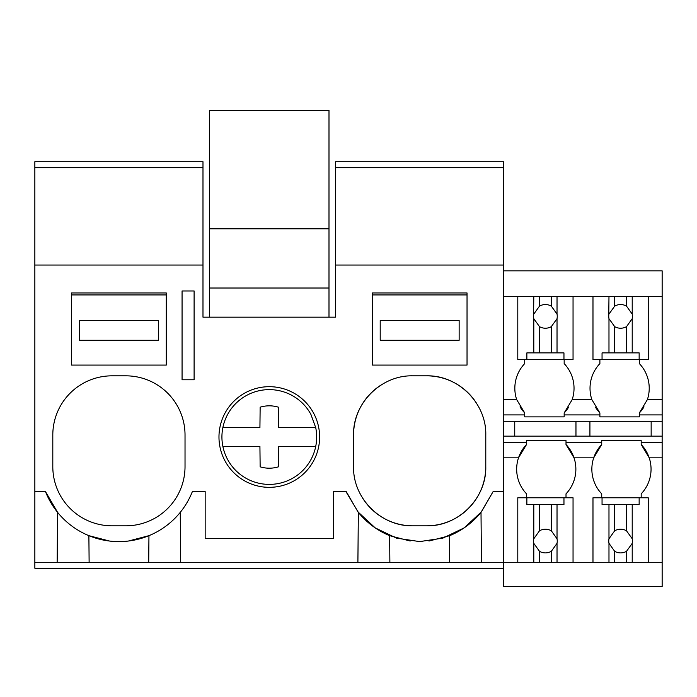 <?xml version="1.0" encoding="UTF-8"?>
<svg xmlns="http://www.w3.org/2000/svg" width="697" height="697" viewBox="0 0 697 697"><rect width="100%" height="100%" fill="white"/><g stroke="black" fill="none" stroke-linecap="round" stroke-linejoin="round"><path stroke-width="1.05" d="M194.106 290.971L182.065 290.971L182.065 379.778L194.106 379.778L194.106 290.971M34.85 167.637L202.984 167.637L202.984 161.713L34.85 161.713L34.85 265.043L202.984 265.043L202.984 167.637M503.739 568.247L34.85 568.247L34.85 562.322L551.327 562.322L551.327 551.31L557.025 543.346A11.84 11.84 0 0 0 557.025 538.772L551.327 530.8A11.84 11.84 0 0 0 539.487 530.8L533.797 538.772A11.84 11.84 0 0 0 533.797 543.346L539.487 551.31A11.84 11.84 0 0 0 551.327 551.31M357.901 562.322L358.336 512.356L346.836 493.093M191.292 494.173L192.381 491.559L205.162 491.559L205.162 538.642L333.436 538.642L333.436 491.559L346.217 491.559L357.988 511.92L375.23 527.899L396.419 538.101L419.672 541.604L442.926 538.101L464.115 527.899L481.357 511.92L493.127 491.559L503.739 491.559L503.739 161.713L335.606 161.713L335.606 167.637L503.739 167.637M180.689 562.322L180.253 512.356M89.12 562.322L88.885 535.662L109.499 541.038M185.027 435.033A59.201 59.201 0 0 0 125.826 375.831L112.008 375.831A59.201 59.201 0 0 0 52.806 435.033L52.806 466.607A59.201 59.201 0 0 0 112.008 525.817L125.826 525.817A59.201 59.201 0 0 0 185.027 466.607L185.027 435.033M34.85 562.322L34.85 491.559L45.462 491.559L57.59 512.356L57.154 562.322M128.475 541.02L148.949 535.662M45.462 491.559A78.935 78.935 0 0 0 192.381 491.559M148.714 562.322L148.949 535.671M34.85 491.559L34.85 265.043M202.984 265.043L202.984 317.17L335.606 317.17L335.606 265.043L503.739 265.043M218.971 437.01A50.323 50.323 0 0 1 269.295 386.687A50.323 50.323 0 0 1 319.618 437.01A50.323 50.323 0 0 1 269.295 487.334A50.323 50.323 0 0 1 218.971 437.01M362.588 498.041A59.201 59.201 0 0 0 412.763 525.817C381.128 526.627 352.743 498.25 353.562 466.607L353.562 435.033C352.743 403.406 381.128 375.012 412.763 375.831L426.581 375.831C458.217 375.012 486.602 403.397 485.783 435.033L485.783 466.607C486.602 498.242 458.217 526.627 426.581 525.817A59.201 59.201 0 0 0 485.783 466.607M412.763 525.817L426.581 525.817M335.606 265.043L335.606 167.637M358.336 512.356A78.935 78.935 0 0 0 389.64 535.662L410.167 541.029M449.469 562.322L449.704 535.662L428.969 541.055M449.704 535.662A78.935 78.935 0 0 0 481.008 512.356L493.127 491.559M381.207 384.944A59.201 59.201 0 0 0 353.562 435.033M476.774 403.641A59.201 59.201 0 0 0 426.581 375.831M481.444 562.322L481.008 512.356M389.876 562.322L389.64 535.662M503.739 442.534L526.531 442.534L526.531 440.565L566.008 440.565L566.008 442.534L601.72 442.534L601.72 440.565L641.188 440.565L641.188 442.534L662.15 442.534L662.15 586.595L503.739 586.595L503.739 491.559M503.739 296.504L662.15 296.504L662.15 442.534M662.15 296.504L662.15 270.845L503.739 270.845M639.358 359.652L639.358 363.599A35.765 35.765 0 0 1 647.374 399.616L639.358 412.929A35.765 35.765 0 0 0 644.019 406.848M503.739 436.165L662.15 436.165L651.155 436.165L651.155 421.276M662.15 562.322L648.236 562.322L648.236 497.789L641.188 497.789L641.188 493.842A35.765 35.765 0 0 0 641.188 444.512L641.188 442.534M592.981 296.504L592.981 359.652L599.89 359.652L599.89 363.599A35.765 35.765 0 0 0 591.866 399.616L599.89 412.929L599.89 414.907L564.169 414.907L564.169 416.876L564.169 412.929A35.765 35.765 0 0 0 568.552 407.301M564.169 359.652L564.169 363.599L564.169 359.652M564.169 412.929L572.185 399.616A35.765 35.765 0 0 0 564.169 363.599M595.508 407.301A35.765 35.765 0 0 0 599.89 412.929M599.89 414.907L599.89 416.876L639.358 416.876L639.358 412.929M575.966 421.276L575.966 436.165L589.923 436.165L589.923 421.276M593.705 457.816L601.72 444.512A35.765 35.765 0 0 0 601.72 493.842L601.72 497.789M601.72 442.534L601.72 444.512M557.025 543.346L557.025 562.322L626.516 562.322L626.516 551.31L632.214 543.346A11.84 11.84 0 0 0 632.214 538.772L626.516 530.8A11.84 11.84 0 0 0 614.676 530.8L608.978 538.772A11.84 11.84 0 0 0 608.978 543.346L614.676 551.31A11.84 11.84 0 0 0 626.516 551.31M573.047 562.322L573.047 497.789L566.008 497.789L566.008 493.842A35.765 35.765 0 0 0 574.023 457.824L566.008 444.512L566.008 442.534M662.15 457.824L649.212 457.824L641.188 444.512M639.358 414.907L662.15 414.907M503.739 421.276L662.15 421.276M503.739 414.907L524.702 414.907L524.702 416.876L564.169 416.876M593.705 457.824L574.023 457.824A35.765 35.765 0 0 0 566.008 444.512M526.531 442.534L526.531 444.512A35.765 35.765 0 0 0 526.531 493.842L526.531 497.789M518.516 457.816L526.531 444.512M520.04 406.848A35.765 35.765 0 0 0 524.702 412.929L524.702 414.907M503.739 399.616L516.686 399.616A35.765 35.765 0 0 1 524.702 363.599L524.702 359.652M516.686 399.616L524.702 412.929M514.734 436.165L514.734 421.276M328.993 317.17L328.993 110.405L209.597 110.405L209.597 228.808L328.993 228.808M209.597 317.17L209.597 288.018L328.993 288.018M209.597 288.018L209.597 228.808M227.727 459.715A47.361 47.361 0 0 0 315.724 427.636L310.862 414.306A47.361 47.361 0 0 0 222.866 446.385A47.361 47.361 0 0 0 227.727 459.715M315.724 446.385L278.669 446.385L278.452 466.824L278.669 446.385M222.866 446.385L259.92 446.385L260.147 466.824A31.191 31.191 0 0 0 278.452 466.824M315.724 427.636L278.669 427.636L278.452 407.196A31.191 31.191 0 0 0 260.147 407.196L259.92 427.636L222.866 427.636M260.147 407.196L259.92 427.636M71.556 292.958L166.278 292.958L166.278 365.08L71.556 365.08L71.556 292.958M71.556 294.927L166.278 294.927M158.385 340.284L158.385 320.542L79.449 320.542L79.449 340.284L158.385 340.284M372.311 292.958L467.034 292.958L467.034 365.08L372.311 365.08L372.311 292.958M372.311 294.927L467.034 294.927M459.14 340.284L459.14 320.542L380.205 320.542L380.205 340.284L459.14 340.284M539.487 296.504L539.487 306.131A11.84 11.84 0 0 1 551.327 306.131L551.327 296.504M533.797 296.504L533.571 316.386A11.84 11.84 0 0 0 533.797 318.677L539.487 326.64A11.84 11.84 0 0 0 551.327 326.64L551.327 352.891L533.797 352.891L533.797 318.677M533.797 314.094L539.487 306.131M551.327 326.64L557.025 318.677A11.84 11.84 0 0 0 557.025 314.094L551.327 306.131M557.025 296.504L557.025 314.094M557.025 318.677L557.025 352.891L563.96 352.891L563.96 359.652L573.047 359.652L573.047 296.504M517.793 296.504L517.793 359.652L526.862 359.652L526.862 352.891L533.797 352.891M539.487 326.64L539.487 352.891M557.025 352.891L551.327 352.891M563.96 359.652L526.862 359.652M573.047 497.789L563.96 497.789L563.96 504.541L557.025 504.541L557.025 538.772M557.025 504.541L551.327 504.541L551.327 530.8M557.025 562.322L551.327 562.322M517.793 562.322L517.793 497.789L563.96 497.789M526.862 497.789L526.862 504.541L551.327 504.541M539.487 504.541L539.487 530.8M533.797 504.541L533.797 538.772M533.797 543.346L533.797 562.322M539.487 551.31L539.487 562.322M614.676 296.504L614.676 306.131A11.84 11.84 0 0 1 626.516 306.131L626.516 296.504M608.978 296.504L608.76 316.386A11.84 11.84 0 0 0 608.978 318.677L614.676 326.64A11.84 11.84 0 0 0 626.516 326.64L626.516 352.891L608.978 352.891L608.978 318.677M608.978 314.094L614.676 306.131M626.516 326.64L632.214 318.677A11.84 11.84 0 0 0 632.214 314.094L626.516 306.131M632.214 296.504L632.214 314.094M632.214 318.677L632.214 352.891L639.149 352.891L639.149 359.652L648.236 359.652L648.236 296.504M592.981 359.652L602.051 359.652L602.051 352.891L608.978 352.891M614.676 326.64L614.676 352.891M632.214 352.891L626.516 352.891M639.149 359.652L602.051 359.652M648.236 497.789L639.149 497.789L639.149 504.541L632.214 504.541L632.214 538.772M632.214 543.346L632.214 562.322L626.516 562.322M648.236 562.322L632.214 562.322M632.214 504.541L626.516 504.541L626.516 530.8M592.981 562.322L592.981 497.789L639.149 497.789M602.051 497.789L602.051 504.541L626.516 504.541M614.676 504.541L614.676 530.8M608.978 504.541L608.978 538.772M608.978 543.346L608.978 562.322M614.676 551.31L614.676 562.322M647.374 399.616L662.15 399.616M572.185 399.616L591.866 399.616M503.739 457.824L518.516 457.824"/></g></svg>
